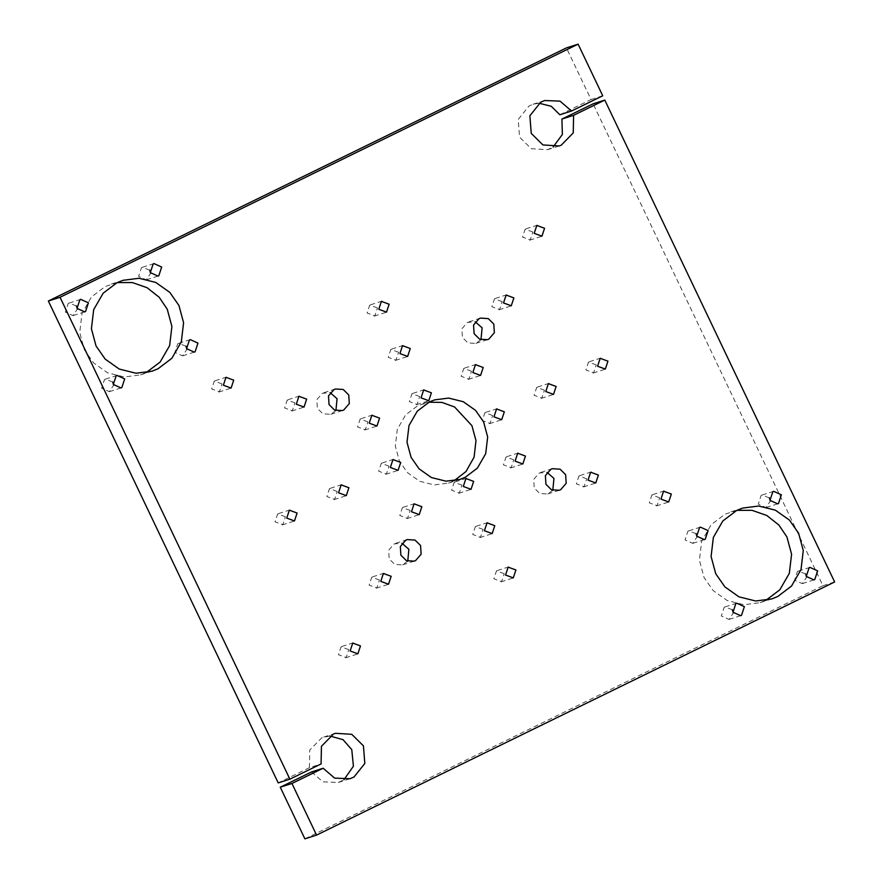 <?xml version="1.0" encoding="UTF-8"?>
<svg xmlns="http://www.w3.org/2000/svg" width="883" height="883" viewBox="0 0 883 883"><rect width="100%" height="100%" fill="white"/><g stroke="black" fill="none" stroke-linecap="round" stroke-linejoin="round"><path stroke-width="0.66" stroke-dasharray="4.42 3.31" d="M732.338 609.734L725.009 606.93L724.181 607.261L721.312 615.959L729.005 619.425L733.354 612.89M185.927 346.169L178.587 343.377L177.77 343.708L174.889 352.405L182.593 355.871L186.942 349.326M112.66 381.975L105.32 379.171L104.503 379.502L101.622 388.211L109.326 391.666L113.675 385.131M696.058 533.674L688.729 530.871L687.901 531.202L685.031 539.899L692.725 543.365L697.073 536.831M805.605 573.928L798.276 571.135L797.448 571.467L794.579 580.164L802.272 583.63L806.62 577.085M149.646 270.11L142.318 267.317L141.49 267.648L138.62 276.346L146.313 279.812L150.662 273.266M76.38 305.915L69.051 303.112L68.223 303.443L65.353 312.141L73.046 315.606L77.395 309.072M769.325 497.869L761.996 495.076L761.168 495.407L758.298 504.105L765.991 507.57L770.34 501.025M389.039 466.158L381.29 463.31L378.675 471.213L386.423 474.061L389.039 466.158M504.215 573.718L496.478 570.871L493.862 578.773L501.599 581.621L504.215 573.718M398.586 352.262L390.838 349.414L388.222 357.317L395.97 360.165L398.586 352.262M471.522 371.235L463.774 368.388L461.158 376.301L468.906 379.149L471.522 371.235M659.634 497.78L651.897 494.933L649.281 502.835L657.029 505.683L659.634 497.78M294.977 402.88L287.229 400.032L284.613 407.946L292.361 410.794L294.977 402.88M367.902 421.864L360.165 419.017L357.549 426.919L365.297 429.767L367.902 421.864M410.165 510.44L402.416 507.593L399.8 515.506L407.549 518.354L410.165 510.44M502.206 301.633L494.458 298.785L491.842 306.688L499.59 309.536L502.206 301.633M419.712 396.544L411.964 393.697L409.348 401.61L417.096 404.458L419.712 396.544M596.257 364.9L588.52 362.052L585.904 369.966L593.641 372.814L596.257 364.9M337.229 491.467L329.48 488.619L326.865 496.533L334.613 499.381L337.229 491.467M492.648 415.529L484.899 412.681L482.284 420.595L490.032 423.432L492.648 415.529M483.089 529.425L475.352 526.577L472.736 534.491L480.473 537.328L483.089 529.425M377.46 307.968L369.712 305.121L367.096 313.024L374.845 315.871L377.46 307.968M348.796 649.656L341.048 646.809L338.432 654.711L346.18 657.559L348.796 649.656M586.709 478.796L578.961 475.948L576.345 483.862L584.093 486.71L586.709 478.796M222.041 383.906L214.293 381.059L211.677 388.962L219.426 391.809L222.041 383.906M513.774 459.822L506.025 456.975L503.409 464.877L511.158 467.725L513.774 459.822M379.48 580.054L371.732 577.206L369.116 585.109L376.864 587.957L379.48 580.054M532.879 232.03L525.142 229.183L522.526 237.086L530.264 239.933L532.879 232.03M461.964 485.131L454.215 482.284L451.61 490.197L459.348 493.045L461.964 485.131M544.458 390.209L536.709 387.372L534.094 395.275L541.842 398.123L544.458 390.209M285.419 516.776L277.67 513.928L275.054 521.842L282.803 524.69L285.419 516.776M146.081 372.648L140.375 374.922L124.293 376.975L107.594 372.814L93.554 362.891L84.371 349.745L79.735 332.483L81.998 313.388L91.479 296.942L105.298 286.467L117.229 282.604M454.083 480.782L448.398 483.122L434.326 484.922L419.712 481.279L407.427 472.604L399.392 461.092L395.33 445.992L397.317 429.281L405.617 414.889L417.703 405.727L428.917 402.218M335.915 410.584L330.672 414.304L322.891 413.807L317.372 408.321L316.809 399.69L322.339 393.299L330.198 392.703M480.981 339.701L475.727 343.421L467.946 342.924L462.427 337.449L461.864 328.807L467.405 322.416L475.253 321.831M552.802 490.297L547.559 494.016L539.778 493.52L534.259 488.034L533.696 479.403L539.226 473.012L547.085 472.416M765.771 600.396L760.053 602.681L743.972 604.734L727.272 600.572L713.232 590.65L704.049 577.504L699.413 560.241L701.687 541.147L711.157 524.701L724.976 514.226L736.919 510.352M407.747 561.169L402.505 564.899L394.712 564.392L389.204 558.917L388.641 550.286L394.171 543.884L402.019 543.299M311.456 771.985L322.968 781.863L338.321 782.47L343.895 779.777M329.867 735.992L321.831 737.758L309.756 750.042L309.403 767.68L321.081 763.938M309.403 767.68L278.211 782.912M559.866 114.768L591.058 99.525L566.433 47.892M591.058 99.525L602.736 95.783M539.105 103.223L533.001 104.271L528.994 106.004L518.189 119.503L519.557 137.119L531.235 148.686L547.548 149.702L553.133 147.008M304.889 838.85L822.956 585.716L593.111 103.83M822.956 585.716L834.645 581.974M740.682 615.683L729.005 619.425M736.687 603.188L725.009 606.93M194.271 352.129L182.593 355.871M190.275 339.635L178.587 343.377M121.004 387.924L109.326 391.666M117.009 375.43L105.32 379.171M704.413 539.623L692.725 543.365M700.407 527.129L688.729 530.871M813.949 579.888L802.272 583.63M809.954 567.394L798.276 571.135M157.991 276.07L146.313 279.812M153.995 263.576L142.318 267.317M84.724 311.865L73.046 315.606M80.728 299.37L69.051 303.112M777.68 503.829L765.991 507.57M773.674 491.334L761.996 495.076M397.35 470.617L385.672 474.359M393.719 459.259L382.03 463.001M512.537 578.177L500.86 581.919M508.895 566.831L497.217 570.573M406.908 356.721L395.231 360.463M403.266 345.363L391.588 349.105M479.844 375.705L468.156 379.447M476.202 364.348L464.524 368.09M667.956 502.239L656.279 505.981M664.325 490.882L652.636 494.635M303.288 407.35L291.611 411.092M299.657 395.992L287.979 399.734M376.224 426.323L364.547 430.076M372.593 414.977L360.904 418.719M418.476 514.91L406.798 518.652M414.844 503.553L403.156 507.295M510.517 306.103L498.84 309.845M506.886 294.745L495.197 298.487M428.034 401.014L416.357 404.756M424.392 389.657L412.714 393.399M604.579 369.37L592.901 373.112M600.937 358.012L589.259 361.754M345.551 495.937L333.862 499.679M341.909 484.579L330.231 488.321M500.97 419.999L489.281 423.741M497.328 408.641L485.65 412.383M491.412 533.895L479.734 537.637M487.769 522.537L476.092 526.279M385.783 312.427L374.105 316.169M382.14 301.081L370.463 304.823M357.118 654.126L345.441 657.868M353.476 642.769L341.798 646.511M595.021 483.266L583.343 487.008M591.389 471.908L579.712 475.65M230.364 388.365L218.675 392.118M226.721 377.019L215.044 380.761M522.096 464.281L510.407 468.023M518.453 452.924L506.776 456.677M387.803 584.513L376.114 588.255M384.16 573.155L372.483 576.897M541.202 236.489L529.524 240.231M537.559 225.132L525.882 228.874M470.286 489.601L458.608 493.343M466.643 478.244L454.966 481.986M552.769 394.679L541.091 398.421M549.138 383.321L537.449 387.063M293.741 521.246L282.063 524.988M290.099 509.888L278.421 513.63M122.947 280.319L111.269 284.061M152.053 371.18L140.375 374.922M434.602 399.878L422.924 403.619M460.076 479.381L448.398 483.122M335.441 388.984L323.763 392.725M342.35 410.562L330.672 414.304M480.495 318.101L468.818 321.854M487.416 339.679L475.727 343.421M552.328 468.696L540.65 472.438M559.237 490.275L547.559 494.016M742.625 508.078L730.947 511.82M771.731 598.939L760.053 602.681M407.273 539.579L395.584 543.321M414.182 561.146L402.505 564.899M338.321 782.47L349.999 778.729M323.763 737.04L335.452 733.298M533.001 104.271L544.679 100.53M547.548 149.702L559.237 145.96"/><path stroke-width="1.32" d="M744.38 606.654L741.51 615.352L740.682 615.683L732.989 612.217L735.87 603.519L736.687 603.188L744.38 606.654M733.354 612.89L732.338 609.734M197.969 343.101L195.099 351.798L194.271 352.129L186.578 348.664L189.448 339.966L190.275 339.635L197.969 343.101M186.942 349.326L185.927 346.169M124.702 378.895L121.832 387.593L121.004 387.924L113.311 384.458L116.181 375.761L117.009 375.43L124.702 378.895M113.675 385.131L112.66 381.975M708.111 530.595L705.23 539.292L704.413 539.623L696.709 536.158L699.59 527.46L700.407 527.129L708.111 530.595M697.073 536.831L696.058 533.674M817.647 570.86L814.777 579.557L813.949 579.888L806.256 576.422L809.126 567.725L809.954 567.394L817.647 570.86M806.62 577.085L805.605 573.928M161.688 267.041L158.819 275.739L157.991 276.07L150.298 272.604L153.167 263.907L153.995 263.576L161.688 267.041M150.662 273.266L149.646 270.11M88.421 302.836L85.552 311.533L84.724 311.865L77.031 308.399L79.9 299.701L80.728 299.37L88.421 302.836M77.395 309.072L76.38 305.915M781.378 494.789L778.497 503.498L777.68 503.829L769.976 500.363L772.857 491.665L773.674 491.334L781.378 494.789M770.34 501.025L769.325 497.869M400.716 462.405L398.101 470.319L390.352 467.471L392.968 459.568L400.716 462.405M515.904 569.976L513.288 577.879L505.54 575.032L508.155 567.129L515.904 569.976M410.264 348.509L407.648 356.423L399.911 353.575L402.527 345.672L410.264 348.509M483.2 367.494L480.584 375.407L472.835 372.56L475.451 364.646L483.2 367.494M671.323 494.039L668.707 501.941L660.959 499.094L663.575 491.191L671.323 494.039M306.655 399.138L304.039 407.052L296.291 404.204L298.907 396.29L306.655 399.138M379.591 418.123L376.975 426.025L369.226 423.178L371.842 415.275L379.591 418.123M421.842 506.699L419.226 514.612L411.478 511.765L414.094 503.851L421.842 506.699M513.884 297.891L511.268 305.794L503.52 302.946L506.136 295.043L513.884 297.891M431.39 392.803L428.785 400.716L421.036 397.869L423.652 389.955L431.39 392.803M607.945 361.158L605.33 369.072L597.581 366.224L600.197 358.31L607.945 361.158M348.906 487.725L346.291 495.628L338.542 492.791L341.158 484.877L348.906 487.725M504.325 411.787L501.71 419.69L493.961 416.842L496.577 408.939L504.325 411.787M494.778 525.683L492.162 533.586L484.414 530.738L487.03 522.835L494.778 525.683M389.138 304.227L386.522 312.129L378.785 309.282L381.401 301.379L389.138 304.227M360.474 645.915L357.858 653.817L350.121 650.97L352.736 643.067L360.474 645.915M598.387 475.054L595.771 482.968L588.023 480.12L590.639 472.206L598.387 475.054M233.719 380.165L231.103 388.067L223.366 385.22L225.971 377.317L233.719 380.165M525.451 456.081L522.835 463.983L515.098 461.136L517.703 453.233L525.451 456.081M391.158 576.312L388.542 584.215L380.794 581.367L383.41 573.464L391.158 576.312M544.568 228.289L541.952 236.191L534.204 233.344L536.82 225.441L544.568 228.289M473.652 481.39L471.036 489.303L463.288 486.456L465.904 478.542L473.652 481.39M556.135 386.467L553.52 394.381L545.771 391.533L548.387 383.619L556.135 386.467M297.096 513.034L294.481 520.948L286.743 518.1L289.359 510.186L297.096 513.034M96.059 346.004L91.413 328.741L93.686 309.646L103.168 293.2L116.975 282.726L122.947 280.319L139.028 278.266L155.728 282.428L169.768 292.35L178.951 305.496L183.587 322.759L181.313 341.853L171.843 358.299L158.024 368.774L152.053 371.18L135.982 373.233L119.271 369.072L105.232 359.149L96.059 346.004M117.229 282.604L132.295 282.549L147.075 287.703L159.205 297.273L167.262 309.238L171.909 326.5L169.635 345.595L160.154 362.041L146.081 372.648M411.081 457.35L407.008 442.251L408.995 425.54L417.295 411.147L429.381 401.986L434.602 399.878L448.674 398.078L463.288 401.721L475.573 410.396L483.608 421.908L487.67 437.008L485.683 453.719L477.383 468.111L465.297 477.273L460.076 479.381L446.003 481.18L431.39 477.537L419.105 468.862L411.081 457.35M428.917 402.218L441.93 402.405L454.624 407.008L471.919 425.65L475.981 440.606L474.094 457.162L466.003 471.522L454.083 480.782M329.05 404.58L328.487 395.948L334.017 389.558L335.441 388.984L343.222 389.48L348.741 394.966L349.304 403.597L343.774 409.988L342.35 410.562L334.569 410.065L329.05 404.58M330.198 392.703L337.063 398.708L335.915 410.584M474.116 333.708L473.553 325.065L479.083 318.675L480.495 318.101L488.288 318.608L493.796 324.083L494.359 332.714L488.829 339.116L487.416 339.679L479.624 339.182L474.116 333.708M475.253 321.831L482.118 327.825L480.981 339.701M545.937 484.292L545.374 475.661L550.915 469.27L552.328 468.696L560.109 469.193L565.628 474.679L566.191 483.31L560.661 489.701L559.237 490.275L551.456 489.778L545.937 484.292M547.085 472.416L553.95 478.42L552.802 490.297M715.738 573.762L711.091 556.5L713.365 537.405L722.846 520.959L736.654 510.484L742.625 508.078L758.707 506.025L775.406 510.186L789.446 520.109L798.629 533.255L803.265 550.517L801.002 569.612L791.521 586.058L777.702 596.533L771.731 598.939L755.66 600.992L738.95 596.831L724.921 586.908L715.738 573.762M736.919 510.352L751.974 510.308L766.764 515.462L778.883 525.032L786.941 536.996L791.587 554.259L789.314 573.354L779.832 589.8L765.771 600.396M400.882 555.175L400.319 546.533L405.849 540.142L407.273 539.579L415.054 540.076L420.573 545.551L421.136 554.193L415.595 560.584L414.182 561.146L406.39 560.65L400.882 555.175M402.019 543.299L408.884 549.292L407.747 561.169M291.942 783.475L280.264 787.217L304.889 838.85L316.567 835.108L834.645 581.974L604.789 100.088L573.597 115.32L573.244 132.958L561.169 145.242L559.237 145.96L542.913 144.944L531.235 133.366L529.866 115.761L540.672 102.262L544.679 100.53L560.032 101.137L571.544 111.015L602.736 95.783L578.111 44.15L60.044 297.284L289.889 779.17L321.081 763.938L321.434 746.301L333.509 734.016L335.452 733.298L351.765 734.314L363.443 745.881L364.811 763.497L354.006 776.996L349.999 778.729L334.646 778.122L323.134 768.232L291.942 783.475L316.567 835.108M280.264 787.217L311.456 771.985L323.134 768.232M343.895 779.777L353.421 766.212L351.765 749.634L343.057 739.689L329.867 735.992M578.111 44.15L566.433 47.892L48.355 301.026L278.211 782.912L289.889 779.17M48.355 301.026L60.044 297.284M539.105 103.223L551.301 106.313L559.866 114.768L571.544 111.015M553.133 147.008L562.372 134.459L561.919 119.062L573.597 115.32M604.789 100.088L593.111 103.83L561.919 119.062"/></g></svg>
